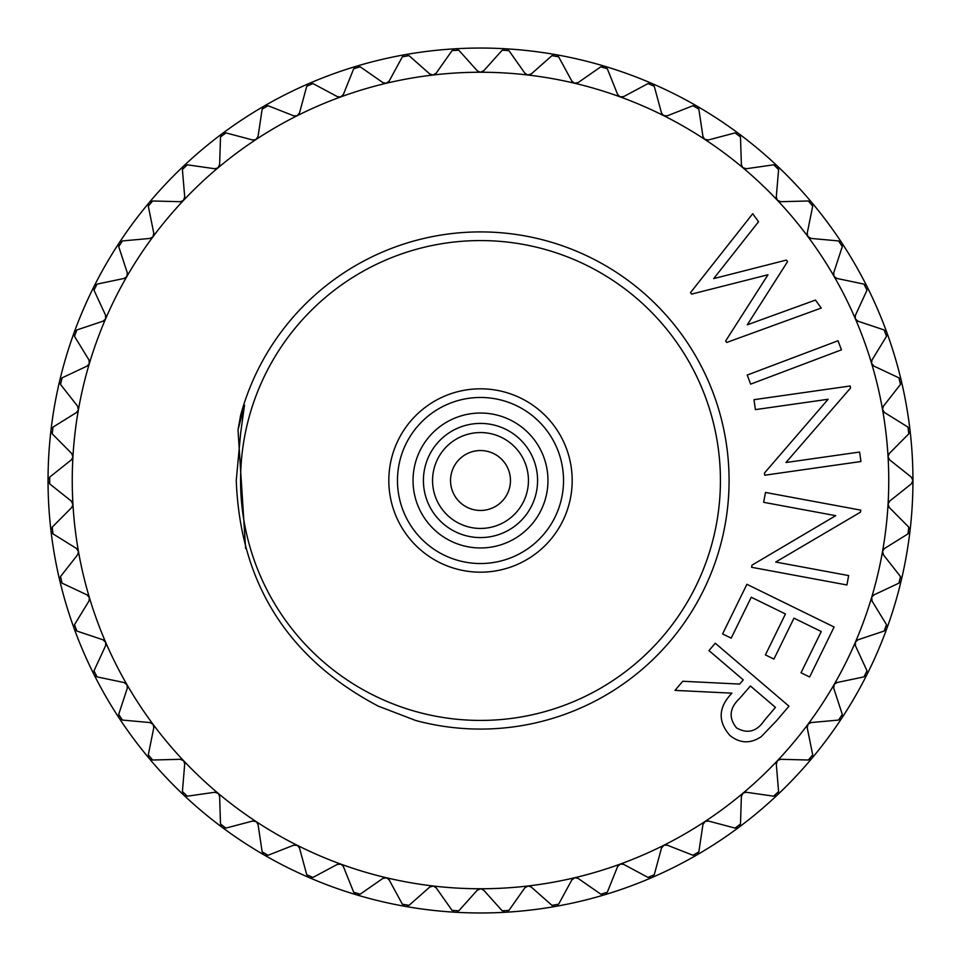 <?xml version="1.0" encoding="UTF-8"?>
<svg xmlns="http://www.w3.org/2000/svg" width="961" height="961" viewBox="0 0 961 961"><rect width="100%" height="100%" fill="white"/><g stroke="black" fill="none" stroke-linecap="round" stroke-linejoin="round"><path stroke-width="1.44" d="M528.442 480.5A47.942 47.942 0 0 0 480.5 432.558A47.942 47.942 0 0 0 432.558 480.5A47.942 47.942 0 0 0 480.5 528.442A47.942 47.942 0 0 0 528.442 480.5M450.541 480.5A29.959 29.959 0 0 1 480.5 450.541A29.959 29.959 0 0 1 510.459 480.5A29.959 29.959 0 0 1 480.5 510.459A29.959 29.959 0 0 1 450.541 480.5M537.583 480.5A57.083 57.083 0 0 1 480.5 537.583A57.083 57.083 0 0 1 423.417 480.5A57.083 57.083 0 0 1 480.5 423.417A57.083 57.083 0 0 1 537.583 480.5M413.038 480.5A67.462 67.462 0 0 0 480.5 547.962A67.462 67.462 0 0 0 547.962 480.5A67.462 67.462 0 0 0 480.5 413.038A67.462 67.462 0 0 0 413.038 480.5M572.179 480.5A91.679 91.679 0 0 0 480.5 388.821A91.679 91.679 0 0 0 388.821 480.5A91.679 91.679 0 0 0 480.5 572.179A91.679 91.679 0 0 0 572.179 480.5M397.47 480.5A83.03 83.03 0 0 1 480.5 397.47A83.03 83.03 0 0 1 563.53 480.5A83.03 83.03 0 0 1 480.5 563.53A83.03 83.03 0 0 1 397.47 480.5M240.574 480.5A239.926 239.926 0 0 0 480.5 720.426A239.926 239.926 0 0 0 720.426 480.5A239.926 239.926 0 0 0 480.5 240.574A239.926 239.926 0 0 0 240.574 480.5M240.622 415.308A248.575 248.575 0 0 1 729.075 480.5A248.575 248.575 0 0 1 415.584 720.45L378.238 706.119C287.591 658.249 240.262 583.051 236.25 480.5L240.67 432.943L244.502 405.23L240.622 415.308L238.016 429.903L245.632 548.623M912.95 480.5L911.316 483.888L889.682 501.101A4.324 4.324 0 0 0 888.084 503.984L888.06 504.237A408.257 408.257 0 0 0 888.06 456.763L889.682 459.899L911.316 477.112L912.95 480.5A432.45 432.45 0 0 0 866.954 286.414L866.954 286.414A432.45 432.45 0 0 0 777.269 165.953A432.45 432.45 0 0 1 777.269 165.953A432.45 432.45 0 0 0 696.725 105.986L696.725 105.986A432.45 432.45 0 0 0 604.529 66.213A432.45 432.45 0 0 1 604.529 66.213A432.45 432.45 0 0 0 555.59 54.621L555.59 54.621A432.45 432.45 0 0 0 455.358 48.783A432.45 432.45 0 0 1 455.358 48.783A432.45 432.45 0 0 0 309.214 83.415L309.214 83.415A432.45 432.45 0 0 0 264.275 105.986L264.275 105.986A432.45 432.45 0 0 0 222.255 133.627L222.255 133.627A432.45 432.45 0 0 0 119.188 242.869L119.188 242.869A432.45 432.45 0 0 0 50.969 430.3L50.969 430.3A432.45 432.45 0 0 0 886.871 628.41A432.45 432.45 0 0 0 912.95 480.5A4.324 4.324 0 0 1 912.349 482.698M882.546 409.602L884.528 412.533L908.013 427.128L908.794 433.843L889.309 453.46A4.324 4.324 0 0 0 888.048 456.511L888.06 456.763A408.257 408.257 0 0 0 871.603 363.414L873.897 366.081L898.931 377.853L900.481 384.436L883.411 406.191A4.324 4.324 0 0 0 882.51 409.362L882.546 409.602M883.423 411.548A4.324 4.324 0 0 0 884.528 412.533L908.013 427.128M871.531 363.174L871.603 363.414A408.257 408.257 0 0 0 855.362 318.8L857.957 321.19L884.18 329.971L886.498 336.326L872.059 359.919A4.324 4.324 0 0 0 871.531 363.174L872.059 359.919L886.498 336.326M872.696 365.24A4.324 4.324 0 0 0 873.897 366.081L898.931 377.853M855.266 318.571L855.362 318.8A408.257 408.257 0 0 0 834.052 276.372L836.911 278.45L863.975 284.12L867.014 290.174L855.41 315.268A4.324 4.324 0 0 0 855.266 318.571L855.41 315.268L867.014 290.174M856.659 320.481A4.324 4.324 0 0 0 857.957 321.19L884.18 329.971M834.052 276.372A408.257 408.257 0 0 0 807.973 236.706A4.324 4.324 0 0 0 807.973 236.718A408.257 408.257 0 0 0 777.449 200.344L777.449 200.344A408.257 408.257 0 0 0 742.913 167.767A4.324 4.324 0 0 0 742.925 167.767A408.257 408.257 0 0 0 620.133 96.869L620.133 96.869A408.257 408.257 0 0 0 527.889 75.006L527.889 75.006A408.257 408.257 0 0 0 433.111 75.006L433.111 75.006A408.257 408.257 0 0 0 297.273 115.668L297.273 115.668A408.257 408.257 0 0 0 256.167 139.405L256.167 139.405A408.257 408.257 0 0 0 218.087 167.767L218.087 167.767A408.257 408.257 0 0 0 183.551 200.344L183.551 200.344A408.257 408.257 0 0 0 153.027 236.706L153.027 236.706A408.257 408.257 0 0 0 105.638 318.8L105.638 318.8A408.257 408.257 0 0 0 78.454 409.602L78.454 409.602A408.257 408.257 0 0 0 72.94 504.237L72.94 504.237A408.257 408.257 0 0 0 89.397 597.586L89.397 597.586A408.257 408.257 0 0 0 105.638 642.2L105.638 642.2A408.257 408.257 0 0 0 126.948 684.628L126.948 684.628A408.257 408.257 0 0 0 297.273 845.332A4.324 4.324 0 0 0 297.273 845.32A408.257 408.257 0 0 0 340.867 864.131L340.867 864.131A408.257 408.257 0 0 0 386.346 877.741L386.346 877.741A408.257 408.257 0 0 0 433.111 885.994L433.111 885.994A408.257 408.257 0 0 0 480.5 888.757L480.5 888.757A408.257 408.257 0 0 0 527.889 885.994L527.889 885.994A408.257 408.257 0 0 0 704.833 821.595L704.833 821.595A408.257 408.257 0 0 0 777.449 760.656L777.449 760.656A408.257 408.257 0 0 0 834.052 684.628L834.052 684.628A408.257 408.257 0 0 0 882.546 551.398L882.546 551.398A408.257 408.257 0 0 0 888.06 504.237L889.309 507.54L908.794 527.157L908.013 533.872L884.528 548.467A4.324 4.324 0 0 0 882.594 551.146L883.411 554.809L900.481 576.564L898.931 583.147L873.897 594.919A4.324 4.324 0 0 0 871.675 597.346L872.059 601.081L886.498 624.674L884.18 631.029L857.957 639.81A4.324 4.324 0 0 0 855.47 641.972L855.41 645.732L867.014 670.826L863.975 676.88L836.911 682.55A4.324 4.324 0 0 0 834.184 684.412L833.692 688.136L842.304 714.407L838.581 720.065L811.048 722.564A4.324 4.324 0 0 0 808.129 724.089L807.204 727.729L812.706 754.829L808.357 760.019L780.704 759.298A4.324 4.324 0 0 0 777.629 760.475L776.284 763.995L778.602 791.54L773.689 796.188L746.313 792.272A4.324 4.324 0 0 0 743.117 793.077L741.375 796.417L740.487 824.045L735.057 828.094L708.317 821.018A4.324 4.324 0 0 0 705.05 821.463L702.935 824.562L698.839 851.902L692.977 855.29L667.246 845.163A4.324 4.324 0 0 0 663.955 845.224L661.492 848.058L654.249 874.75L648.026 877.429L623.653 864.383A4.324 4.324 0 0 0 620.374 864.047L617.599 866.582L607.304 892.252L600.817 894.186L578.114 878.402A4.324 4.324 0 0 0 574.894 877.693L571.843 879.892L558.641 904.181L551.974 905.358L531.265 887.051A4.324 4.324 0 0 0 528.142 885.97L524.862 887.796L508.922 910.391L502.171 910.788L483.719 890.186A4.324 4.324 0 0 0 480.752 888.757L477.281 890.186L458.829 910.788L452.078 910.391L436.138 887.796A4.324 4.324 0 0 0 433.351 886.03L429.735 887.051L409.026 905.358L402.359 904.181L389.157 879.892A4.324 4.324 0 0 0 386.598 877.813L382.886 878.402L360.183 894.186L353.696 892.252L343.401 866.582A4.324 4.324 0 0 0 341.107 864.227L337.347 864.383L312.974 877.429L306.751 874.75L299.508 848.058A4.324 4.324 0 0 0 297.502 845.452L293.754 845.163L268.023 855.29L262.161 851.902L258.065 824.562A4.324 4.324 0 0 0 256.371 821.739L252.683 821.018L225.943 828.094L220.513 824.045L219.625 796.417A4.324 4.324 0 0 0 218.267 793.402L214.687 792.272L187.311 796.188L182.398 791.54L184.716 763.995A4.324 4.324 0 0 0 183.719 760.848L180.296 759.298L152.643 760.019L148.294 754.829L153.796 727.729A4.324 4.324 0 0 0 153.171 724.498L149.952 722.564L122.419 720.065L118.696 714.407L127.308 688.136A4.324 4.324 0 0 0 127.068 684.845L124.089 682.55L97.025 676.88L93.986 670.826L105.59 645.732A4.324 4.324 0 0 0 105.734 642.428L103.043 639.81L76.82 631.029L74.502 624.674L88.941 601.081A4.324 4.324 0 0 0 89.469 597.826L87.103 594.919L62.069 583.147L60.519 576.564L77.589 554.809A4.324 4.324 0 0 0 78.49 551.638L76.472 548.467L52.987 533.872L52.206 527.157L71.691 507.54A4.324 4.324 0 0 0 72.952 504.489L71.318 501.101L49.684 483.888L49.684 477.112L71.318 459.899A4.324 4.324 0 0 0 72.916 457.016L71.691 453.46L52.206 433.843L52.987 427.128L76.472 412.533A4.324 4.324 0 0 0 78.406 409.854L77.589 406.191L60.519 384.436L62.069 377.853L87.103 366.081A4.324 4.324 0 0 0 89.325 363.654L88.941 359.919L74.502 336.326L76.82 329.971L103.043 321.19A4.324 4.324 0 0 0 105.53 319.028L105.59 315.268L93.986 290.174L97.025 284.12L124.089 278.45A4.324 4.324 0 0 0 126.816 276.588L127.308 272.864L118.696 246.593L122.419 240.935L149.952 238.436A4.324 4.324 0 0 0 152.871 236.911L153.796 233.271L148.294 206.171L152.643 200.981L180.296 201.702A4.324 4.324 0 0 0 183.371 200.525L184.716 197.005L182.398 169.46L187.311 164.811L214.687 168.728A4.324 4.324 0 0 0 217.883 167.923L219.625 164.583L220.513 136.955L225.943 132.906L252.683 139.982A4.324 4.324 0 0 0 255.95 139.537L258.065 136.438L262.161 109.098L268.023 105.71L293.754 115.837A4.324 4.324 0 0 0 297.045 115.776L299.508 112.942L306.751 86.25L312.974 83.571L337.347 96.617A4.324 4.324 0 0 0 340.626 96.953L343.401 94.418L353.696 68.748L360.183 66.814L382.886 82.598A4.324 4.324 0 0 0 386.106 83.307L389.157 81.108L402.359 56.819L409.026 55.642L429.735 73.949A4.324 4.324 0 0 0 432.858 75.03L436.138 73.204L452.078 50.609L458.829 50.212L477.281 70.814A4.324 4.324 0 0 0 480.248 72.243L483.719 70.814L502.171 50.212L508.922 50.609L524.862 73.204A4.324 4.324 0 0 0 527.649 74.97L531.265 73.949L551.974 55.642L558.641 56.819L571.843 81.108A4.324 4.324 0 0 0 574.402 83.187L578.114 82.598L600.817 66.814L607.304 68.748L617.599 94.418A4.324 4.324 0 0 0 619.893 96.773L623.653 96.617L648.026 83.571L654.249 86.25L661.492 112.942A4.324 4.324 0 0 0 663.498 115.548L667.246 115.837L692.977 105.71L698.839 109.098L702.935 136.438A4.324 4.324 0 0 0 704.629 139.261L708.317 139.982L735.057 132.906L740.487 136.955L741.375 164.583A4.324 4.324 0 0 0 742.733 167.598L746.313 168.728L773.689 164.811L778.602 169.46L776.284 197.005A4.324 4.324 0 0 0 777.281 200.152L780.704 201.702L808.357 200.981L812.706 206.171L807.204 233.271A4.324 4.324 0 0 0 807.829 236.502L811.048 238.436L838.581 240.935L842.304 246.593L833.692 272.864A4.324 4.324 0 0 0 833.932 276.155L834.052 276.372A4.324 4.324 0 0 0 834.064 276.384M835.541 277.897A4.324 4.324 0 0 0 836.911 278.45L863.975 284.12M809.618 238.052A4.324 4.324 0 0 0 811.048 238.436L838.581 240.935M779.239 201.486A4.324 4.324 0 0 0 780.704 201.702L808.357 200.981M744.835 168.68A4.324 4.324 0 0 0 746.313 168.728L773.689 164.811M706.852 140.102A4.324 4.324 0 0 0 708.317 139.982L735.057 132.906M665.793 116.137A4.324 4.324 0 0 0 667.246 115.837L692.977 105.71M622.247 97.085A4.324 4.324 0 0 0 623.653 96.617L648.026 83.571M576.768 83.223A4.324 4.324 0 0 0 578.114 82.598L600.817 66.814M530.004 74.73A4.324 4.324 0 0 0 531.265 73.949L551.974 55.642M482.554 71.727A4.324 4.324 0 0 0 483.719 70.814L502.171 50.212M435.093 74.249A4.324 4.324 0 0 0 436.138 73.204L452.078 50.609M388.232 82.274A4.324 4.324 0 0 0 389.157 81.108L402.359 56.819M342.633 95.68A4.324 4.324 0 0 0 343.401 94.418L353.696 68.748M298.883 114.287A4.324 4.324 0 0 0 299.508 112.942L306.751 86.25M257.596 137.843A4.324 4.324 0 0 0 258.065 136.438L262.161 109.098M219.324 166.037A4.324 4.324 0 0 0 219.625 164.583L220.513 136.955M184.584 198.483A4.324 4.324 0 0 0 184.716 197.005L182.398 169.46M153.844 234.748A4.324 4.324 0 0 0 153.796 233.271L148.294 206.171M127.525 274.329A4.324 4.324 0 0 0 127.308 272.864L118.696 246.593M105.974 316.698A4.324 4.324 0 0 0 105.59 315.268L93.986 290.174M89.493 361.288A4.324 4.324 0 0 0 88.941 359.919L74.502 336.326M78.297 407.488A4.324 4.324 0 0 0 77.589 406.191L60.519 384.436M72.543 454.673A4.324 4.324 0 0 0 71.691 453.46L52.206 433.843M72.303 502.207A4.324 4.324 0 0 0 71.318 501.101L49.684 483.888M77.577 549.452A4.324 4.324 0 0 0 76.472 548.467L52.987 533.872M88.304 595.76A4.324 4.324 0 0 0 87.103 594.919L62.069 583.147M104.341 640.519A4.324 4.324 0 0 0 103.043 639.81L76.82 631.029M125.459 683.103A4.324 4.324 0 0 0 124.089 682.55L97.025 676.88M151.382 722.948A4.324 4.324 0 0 0 149.952 722.564L122.419 720.065M181.761 759.514A4.324 4.324 0 0 0 180.296 759.298L152.643 760.019M216.165 792.32A4.324 4.324 0 0 0 214.687 792.272L187.311 796.188M254.148 820.898A4.324 4.324 0 0 0 252.683 821.018L225.943 828.094M295.207 844.863A4.324 4.324 0 0 0 293.754 845.163L268.023 855.29M338.752 863.915A4.324 4.324 0 0 0 337.347 864.383L312.974 877.429M384.232 877.777A4.324 4.324 0 0 0 382.886 878.402L360.183 894.186M430.996 886.27A4.324 4.324 0 0 0 429.735 887.051L409.026 905.358M478.446 889.273A4.324 4.324 0 0 0 477.281 890.186L458.829 910.788M525.907 886.751A4.324 4.324 0 0 0 524.862 887.796L508.922 910.391M572.768 878.726A4.324 4.324 0 0 0 571.843 879.892L558.641 904.181M618.367 865.32A4.324 4.324 0 0 0 617.599 866.582L607.304 892.252M662.117 846.713A4.324 4.324 0 0 0 661.492 848.058L654.249 874.75M703.404 823.157A4.324 4.324 0 0 0 702.935 824.562L698.839 851.902M741.676 794.963A4.324 4.324 0 0 0 741.375 796.417L740.487 824.045M776.416 762.517A4.324 4.324 0 0 0 776.284 763.995L778.602 791.54M807.156 726.252A4.324 4.324 0 0 0 807.204 727.729L812.706 754.829M833.475 686.671A4.324 4.324 0 0 0 833.692 688.136L842.304 714.407M855.026 644.302A4.324 4.324 0 0 0 855.41 645.732L867.014 670.826M871.507 599.712A4.324 4.324 0 0 0 872.059 601.081L886.498 624.674M882.703 553.512A4.324 4.324 0 0 0 883.411 554.809L900.481 576.564M888.457 506.327A4.324 4.324 0 0 0 889.309 507.54L908.794 527.157M888.697 458.793A4.324 4.324 0 0 0 889.682 459.899L911.316 477.112M505.654 912.217A432.45 432.45 0 0 1 505.642 912.217A4.324 4.324 0 0 0 507.804 911.484M912.349 478.302A4.324 4.324 0 0 1 912.758 479.239M910.043 431.105A4.324 4.324 0 0 1 909.683 432.546M909.683 528.442A4.324 4.324 0 0 1 909.983 529.391M901.214 577.945A4.324 4.324 0 0 1 901.394 578.93M909.851 531.505A4.324 4.324 0 0 1 909.178 532.814M887.051 626.128A4.324 4.324 0 0 1 887.123 627.125M901.034 580.997A4.324 4.324 0 0 1 900.205 582.234M867.399 672.34A4.324 4.324 0 0 1 866.954 674.586M886.522 629.143A4.324 4.324 0 0 1 885.549 630.272M842.509 715.969A4.324 4.324 0 0 1 842.353 716.942M866.522 675.271A4.324 4.324 0 0 1 865.429 676.28M812.73 756.403A4.324 4.324 0 0 1 812.453 757.352M841.295 718.768A4.324 4.324 0 0 1 840.094 719.645M778.458 793.101A4.324 4.324 0 0 1 778.074 794.026M811.192 759.046A4.324 4.324 0 0 1 809.895 759.767M740.15 825.583A4.324 4.324 0 0 1 738.745 827.373M776.62 795.552A4.324 4.324 0 0 1 775.251 796.128M698.335 853.392A4.324 4.324 0 0 1 697.746 854.197M738.048 827.805A4.324 4.324 0 0 1 736.619 828.214M653.564 876.156A4.324 4.324 0 0 1 652.891 876.888M695.98 855.35A4.324 4.324 0 0 1 694.515 855.59M606.463 893.574A4.324 4.324 0 0 1 605.706 894.223M651.005 877.837A4.324 4.324 0 0 1 649.528 877.898M557.656 905.406A4.324 4.324 0 0 1 555.59 906.379M603.724 894.943A4.324 4.324 0 0 1 602.247 894.835M554.785 906.451A4.324 4.324 0 0 1 553.32 906.175M457.592 911.749A4.324 4.324 0 0 1 456.655 912.097M504.825 912.193A4.324 4.324 0 0 1 503.408 911.749M407.68 906.175A4.324 4.324 0 0 1 406.719 906.415M454.553 912.097A4.324 4.324 0 0 1 453.196 911.484M358.753 894.835A4.324 4.324 0 0 1 357.768 894.967M404.617 906.163A4.324 4.324 0 0 1 403.344 905.406M311.472 877.898A4.324 4.324 0 0 1 310.487 877.91M355.714 894.475A4.324 4.324 0 0 1 354.537 893.574M266.485 855.59A4.324 4.324 0 0 1 265.5 855.482M308.505 877.189A4.324 4.324 0 0 1 307.436 876.156M224.381 828.214A4.324 4.324 0 0 1 223.42 827.998M263.614 854.545A4.324 4.324 0 0 1 262.665 853.392M185.749 796.128A4.324 4.324 0 0 1 184.812 795.792M221.655 826.832A4.324 4.324 0 0 1 220.85 825.583M151.105 759.779A4.324 4.324 0 0 1 150.204 759.334M183.203 794.447A4.324 4.324 0 0 1 182.542 793.101M120.906 719.645A4.324 4.324 0 0 1 120.065 719.104M148.763 757.809A4.324 4.324 0 0 1 148.27 756.403M95.571 676.28A4.324 4.324 0 0 1 94.803 675.655M118.816 717.411A4.324 4.324 0 0 1 118.491 715.969M75.451 630.272A4.324 4.324 0 0 1 74.754 629.551M93.758 673.829A4.324 4.324 0 0 1 93.601 672.352M60.795 582.234A4.324 4.324 0 0 1 60.195 581.441M73.925 627.617A4.324 4.324 0 0 1 73.937 626.128M51.834 532.826A4.324 4.324 0 0 1 51.317 531.962M59.594 579.423A4.324 4.324 0 0 1 59.786 577.945M48.651 482.698A4.324 4.324 0 0 1 48.242 481.797M50.957 529.895A4.324 4.324 0 0 1 51.317 528.454M51.317 432.558A4.324 4.324 0 0 1 51.017 431.609M48.122 479.695A4.324 4.324 0 0 1 48.651 478.302M59.786 383.055A4.324 4.324 0 0 1 59.606 382.07M51.149 429.495A4.324 4.324 0 0 1 51.822 428.186M73.949 334.872A4.324 4.324 0 0 1 73.877 333.875M59.966 380.003A4.324 4.324 0 0 1 60.795 378.766M93.601 288.66A4.324 4.324 0 0 1 93.649 287.663M74.477 331.857A4.324 4.324 0 0 1 75.451 330.728M118.491 245.031A4.324 4.324 0 0 1 118.647 244.058M94.478 285.729A4.324 4.324 0 0 1 95.571 284.72M148.27 204.597A4.324 4.324 0 0 1 148.547 203.648M119.705 242.232A4.324 4.324 0 0 1 120.906 241.355M182.542 167.899A4.324 4.324 0 0 1 182.926 166.974M149.808 201.954A4.324 4.324 0 0 1 151.105 201.233M220.85 135.417A4.324 4.324 0 0 1 222.255 133.627M184.38 165.448A4.324 4.324 0 0 1 185.749 164.872M262.665 107.608A4.324 4.324 0 0 1 263.254 106.803M222.952 133.195A4.324 4.324 0 0 1 224.381 132.786M307.436 84.844A4.324 4.324 0 0 1 308.109 84.112M265.02 105.65A4.324 4.324 0 0 1 266.485 105.41M354.537 67.426A4.324 4.324 0 0 1 355.294 66.777M309.995 83.163A4.324 4.324 0 0 1 311.472 83.102M403.344 55.594A4.324 4.324 0 0 1 404.161 55.041M357.276 66.057A4.324 4.324 0 0 1 358.753 66.165M453.196 49.516A4.324 4.324 0 0 1 455.358 48.783M406.215 54.549A4.324 4.324 0 0 1 407.68 54.825M503.408 49.251A4.324 4.324 0 0 1 505.642 48.783M456.175 48.807A4.324 4.324 0 0 1 457.592 49.251M553.32 54.825A4.324 4.324 0 0 1 554.281 54.585M506.447 48.903A4.324 4.324 0 0 1 507.804 49.516M602.247 66.165A4.324 4.324 0 0 1 604.529 66.213M556.383 54.837A4.324 4.324 0 0 1 557.656 55.594M649.528 83.102A4.324 4.324 0 0 1 650.513 83.09M605.286 66.525A4.324 4.324 0 0 1 606.463 67.426M694.515 105.41A4.324 4.324 0 0 1 695.5 105.518M652.495 83.811A4.324 4.324 0 0 1 653.564 84.844M736.619 132.786A4.324 4.324 0 0 1 737.58 133.002M697.386 106.455A4.324 4.324 0 0 1 698.335 107.608M775.251 164.872A4.324 4.324 0 0 1 776.188 165.208M739.345 134.168A4.324 4.324 0 0 1 740.15 135.417M809.895 201.221A4.324 4.324 0 0 1 810.796 201.666M777.797 166.553A4.324 4.324 0 0 1 778.458 167.899M840.094 241.355A4.324 4.324 0 0 1 840.935 241.896M812.237 203.191A4.324 4.324 0 0 1 812.73 204.597M865.429 284.72A4.324 4.324 0 0 1 866.197 285.345M842.184 243.589A4.324 4.324 0 0 1 842.509 245.031M885.549 330.728A4.324 4.324 0 0 1 886.246 331.449M867.242 287.171A4.324 4.324 0 0 1 867.399 288.648M900.205 378.766A4.324 4.324 0 0 1 900.805 379.559M887.075 333.383A4.324 4.324 0 0 1 887.063 334.872M909.166 428.174A4.324 4.324 0 0 1 909.683 429.038M901.406 381.577A4.324 4.324 0 0 1 901.214 383.055M908.794 433.843L889.309 453.46L888.048 456.511M911.316 483.888L889.682 501.101L888.084 503.984M908.013 533.872L884.528 548.467L882.594 551.146M898.931 583.147L873.897 594.919L871.675 597.346M884.18 631.029L857.957 639.81L855.47 641.972M863.975 676.88L836.911 682.55L834.184 684.412M838.581 720.065L811.048 722.564L808.129 724.089M808.357 760.019L780.704 759.298L777.629 760.475M773.689 796.188L746.313 792.272L743.117 793.077M735.057 828.094L708.317 821.018L705.05 821.463M692.977 855.29L667.246 845.163L663.955 845.224M648.026 877.429L623.653 864.383L620.374 864.047M600.817 894.186L578.114 878.402L574.894 877.693M551.974 905.358L531.265 887.051L528.142 885.97M502.171 910.788L483.719 890.186L480.752 888.757M452.078 910.391L436.138 887.796L433.351 886.03M402.359 904.181L389.157 879.892L386.598 877.813M353.696 892.252L343.401 866.582L341.107 864.227M306.751 874.75L299.508 848.058L297.502 845.452M262.161 851.902L258.065 824.562L256.371 821.739M220.513 824.045L219.625 796.417L218.267 793.402M182.398 791.54L184.716 763.995L183.719 760.848M148.294 754.829L153.796 727.729L153.171 724.498M118.696 714.407L127.308 688.136L127.068 684.845M93.986 670.826L105.59 645.732L105.734 642.428M74.502 624.674L88.941 601.081L89.469 597.826M60.519 576.564L77.589 554.809L78.49 551.638M52.206 527.157L71.691 507.54L72.952 504.489M49.684 477.112L71.318 459.899L72.916 457.016M52.987 427.128L76.472 412.533L78.406 409.854M62.069 377.853L87.103 366.081L89.325 363.654M76.82 329.971L103.043 321.19L105.53 319.028M97.025 284.12L124.089 278.45L126.816 276.588M122.419 240.935L149.952 238.436L152.871 236.911M152.643 200.981L180.296 201.702L183.371 200.525M187.311 164.811L214.687 168.728L217.883 167.923M225.943 132.906L252.683 139.982L255.95 139.537M268.023 105.71L293.754 115.837L297.045 115.776M312.974 83.571L337.347 96.617L340.626 96.953M360.183 66.814L382.886 82.598L386.106 83.307M409.026 55.642L429.735 73.949L432.858 75.03M458.829 50.212L477.281 70.814L480.248 72.243M508.922 50.609L524.862 73.204L527.649 74.97M558.641 56.819L571.843 81.108L574.402 83.187M607.304 68.748L617.599 94.418L619.893 96.773M654.249 86.25L661.492 112.942L663.498 115.548M698.839 109.098L702.935 136.438L704.629 139.261M740.487 136.955L741.375 164.583L742.733 167.598M778.602 169.46L776.284 197.005L777.281 200.152M812.706 206.171L807.204 233.271L807.829 236.502M842.304 246.593L833.692 272.864L833.932 276.155M900.481 384.436L883.411 406.191L882.51 409.362M715.272 643.221L788.981 706.179L776.428 720.87L761.208 736.667C750.529 743.862 740.126 743.502 730.012 735.573C717.639 721.507 718.275 707.368 731.91 693.157L674.982 690.394L682.766 681.265L739.658 684.076L743.261 679.871L708.966 650.597L715.272 643.221M801.03 672.784L821.247 631.521L793.978 618.163L773.929 659.078L765.412 654.897L785.449 613.971L751.25 597.237L731.201 638.152L722.588 633.924L746.901 584.3L834.112 627.016L809.63 676.988L801.03 672.784M860.419 512.213L775.707 562.041L848.659 575.579L846.917 584.973L751.61 567.29L751.995 565.152L835.71 515.673L763.659 502.315L765.473 492.452L860.792 510.135L860.419 512.213M859.59 452.042L860.936 461.52L764.728 475.214L764.439 473.064L828.118 399.271L755.394 409.614L753.989 399.68L850.197 385.986L850.497 388.076L785.954 462.517L859.59 452.042M838.028 340.759L841.452 349.828L750.649 384.136L747.226 375.054L838.028 340.759M815.457 300.072L821.247 308.049L726.732 342.452L725.663 340.963L767.983 274.762L691.608 294.102L690.515 292.612L752.715 213.714L758.541 221.751L713.711 278.594L786.41 260.083L787.539 261.668L747.298 324.806L815.457 300.072M775.467 707.392L750.421 685.998L739.477 698.587C729.447 708.089 728.474 717.867 736.546 727.909C747.55 734.144 756.824 731.633 764.379 720.378L775.467 707.392M244.502 405.23L238.016 429.903"/></g></svg>
